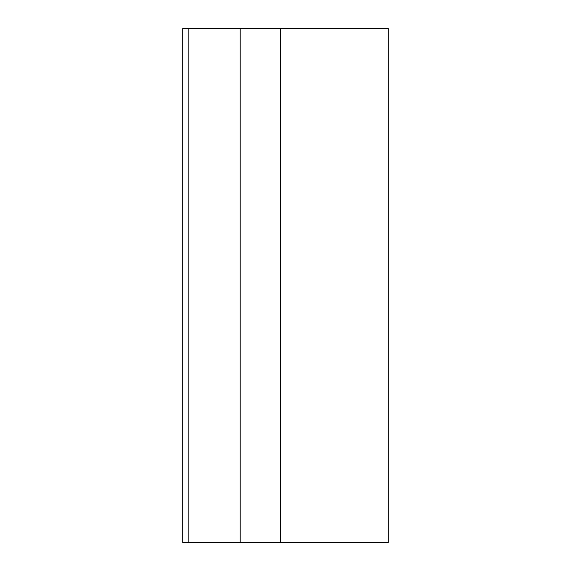 <?xml version="1.0" encoding="UTF-8"?>
<svg xmlns="http://www.w3.org/2000/svg" width="571" height="571" viewBox="0 0 571 571"><rect width="100%" height="100%" fill="white"/><g stroke="black" fill="none" stroke-linecap="round" stroke-linejoin="round"><path stroke-width="0.86" d="M188.865 542.45L388.28 542.45L388.28 28.55L188.865 28.55L188.865 542.45L182.72 542.45L182.72 28.55L188.865 28.55M240.198 542.45L240.198 28.55M280.29 542.45L280.29 28.55"/></g></svg>

